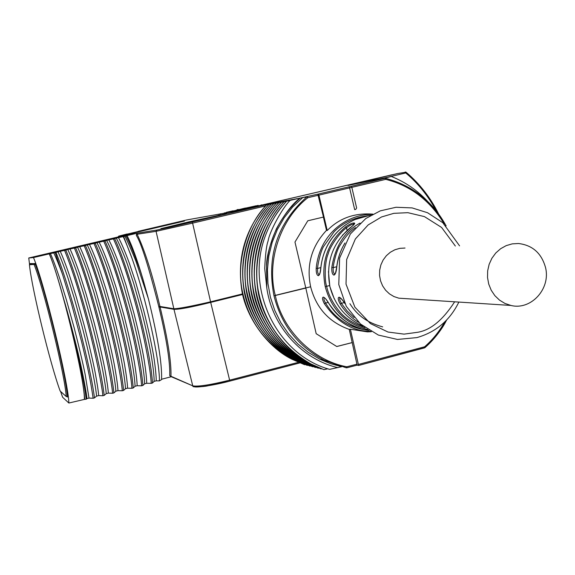 <?xml version="1.0" encoding="UTF-8"?>
<svg xmlns="http://www.w3.org/2000/svg" width="575" height="575" viewBox="0 0 575 575"><rect width="100%" height="100%" fill="white"/><g stroke="black" fill="none" stroke-linecap="round" stroke-linejoin="round"><path stroke-width="0.86" d="M352.331 342.571L336.785 346.524L316.178 333.694L305.814 288.082L273.988 295.809C281.484 325.191 298.267 346.668 324.35 360.23L346.308 367.82L346.811 366.771L346.826 367.806L357.161 365.147L358.62 365.477L350.383 329.231L349.277 329.41L357.161 365.147L346.854 367.784M444.302 224.077C430.086 200.517 410.564 185.61 385.732 179.364L349.6 187.888L349.032 186.825L351.253 186.307L351.828 187.371L356.637 207.963L355.788 209.372L354.682 209.638L349.6 187.888L318.931 195.133L318.377 194.055L300.38 198.03C280.14 215.956 268.87 238.718 266.563 266.326L266.822 288.118L264.723 268.518C265.363 254.322 266.484 245.166 268.079 241.04C269.474 231.402 283.08 206.684 290.188 200.38L286.652 201.193C277.502 211.054 270.487 222.367 265.607 235.132C244.612 289.038 276.963 354.811 329.568 369.366L341.636 366.721M327.8 368.805L323.933 369.653L310.924 363.961C282.181 347.293 264.644 322.898 258.312 290.77C252.641 261.409 262.983 223.014 284.194 201.638L297.289 198.598L286.472 201.221C277.394 211.075 270.437 222.381 265.607 235.132M284.194 201.638L283.834 201.703C261.963 226.823 253.287 256.127 257.801 289.627C261.287 317.163 283.353 350.455 310.579 363.874L323.933 369.653M321.526 368.812L308.135 363.271C279.587 346.718 262.171 322.496 255.882 290.605C250.254 261.452 260.525 223.337 281.585 202.112L295.176 198.986L283.834 201.703M281.585 202.112L281.232 202.177C259.512 227.118 250.894 256.213 255.379 289.469C258.843 316.803 280.751 349.852 307.79 363.184L321.051 368.92M318.687 368.093L305.382 362.581C277.028 346.15 259.728 322.101 253.489 290.433C247.897 261.496 258.096 223.653 279.019 202.58L292.502 199.475L281.232 202.177M279.019 202.58L278.667 202.644C257.068 227.441 248.515 256.371 253.007 289.419C256.479 316.53 278.221 349.277 305.045 362.502L318.212 368.194M315.876 367.382L302.673 361.905C274.512 345.589 257.327 321.705 251.131 290.267C245.575 261.539 255.71 223.963 276.489 203.04L289.297 200.064L278.667 202.644M276.489 203.04L276.144 203.104C254.689 227.729 246.193 256.45 250.657 289.268C254.1 316.178 275.698 348.694 302.342 361.826L315.416 367.482M313.116 366.678L299.999 361.244C272.025 345.036 254.962 321.324 248.803 290.109C243.283 261.582 253.352 224.272 273.988 203.493L286.709 200.538L276.144 203.104M273.988 203.493L273.65 203.557C252.339 228.009 243.901 256.522 248.335 289.11C251.757 315.833 273.204 348.119 299.676 361.158L312.663 366.778M310.385 365.988L297.361 360.582C269.574 344.49 252.626 320.943 246.51 289.944C241.026 261.618 251.023 224.573 271.529 203.938L284.711 200.905L273.65 203.557M271.529 203.938L271.192 204.003C250.024 228.282 241.644 256.601 246.042 288.959C249.442 315.488 270.753 347.552 297.045 360.503L309.939 366.081M307.697 365.305L294.767 359.936C267.159 343.951 250.319 320.562 244.246 289.786C238.805 261.661 248.731 224.875 269.1 204.384L282.188 201.372L271.192 204.003M269.1 204.384L268.769 204.441C247.739 228.555 239.416 256.673 243.786 288.808C247.164 315.15 268.331 346.991 294.45 359.857L307.258 365.398M305.052 364.629L292.201 359.296C264.78 343.419 248.048 320.196 242.018 289.635C236.612 261.697 246.474 225.17 266.707 204.815L279.702 201.825L268.769 204.441M266.707 204.815L266.383 204.88C245.489 228.821 237.216 256.752 241.565 288.657C244.914 314.82 265.945 346.438 291.892 359.217L304.613 364.723M229.705 381.124L299.827 362.933L229.662 381.132C214.619 385.171 195.565 388.067 194.012 386.601M171.271 376.754L169.747 375.647L171.113 376.747M161.611 379.227L170.919 376.841M148.407 298.842L136.483 262.89C135.391 259.253 126.126 237.719 124.811 236.21L123.639 236.512L131.941 258.175C146.187 298.123 159.857 361.28 159.412 380.887L161.589 379.593C162.1 363.422 157.701 336.504 148.407 298.842L143.247 280.226C137.288 259.886 131.883 245.015 127.039 235.599L137.332 233.162L136.311 235.34L136.721 233.306M159.412 380.887L156.199 380.837C156.292 376.179 155.48 368.165 153.769 356.78C151.757 344.662 148.415 329.303 143.743 310.687L135.779 282.598L129.375 263.372C125.702 253.022 120.592 241.227 118.443 237.626L123.136 236.634C124.667 239.107 130.877 254.897 131.941 258.175M118.443 237.626L116.258 238.136C118.4 241.816 123.596 253.611 127.276 263.939L133.673 283.389L141.551 311.298C145.525 326.356 150.068 347.904 151.505 357.046C153.338 368.668 154.208 376.776 154.122 381.369L156.199 380.837M154.122 381.369L152.483 383.007C151.505 367.181 147.056 343.598 139.136 312.261C132.588 286.594 121.476 252.188 114.648 238.625L116.258 238.136M114.648 238.625L113.44 238.912C121.469 256.342 129.605 280.866 137.849 312.477C144.548 338.251 150.88 371.357 151.167 383.345L152.483 383.007M151.167 383.345L146.683 383.281C146.704 378.688 145.827 370.688 144.045 359.274C141.96 347.092 138.575 331.725 133.903 313.181L125.925 284.948L119.578 265.736C115.963 255.408 110.932 243.57 108.804 239.89L113.44 238.912M108.804 239.89L106.612 240.4C109.43 245.64 113.038 254.243 117.451 266.225L123.848 285.861L131.675 313.684C135.657 328.735 140.3 350.441 141.773 359.548C143.671 371.112 144.612 379.205 144.591 383.812L146.683 383.281M144.591 383.812L142.88 385.473C141.737 369.668 137.188 346.078 129.231 314.697C122.655 289.002 111.622 254.524 104.93 240.911L106.612 240.4M104.93 240.911L103.723 241.198C111.608 258.692 119.679 283.267 127.938 314.913C134.658 340.731 141.119 373.843 141.565 385.811L142.88 385.473M141.565 385.811L137.13 385.732C137.08 381.124 136.138 373.132 134.298 361.761C132.142 349.578 128.714 334.176 124.013 315.574L116.071 287.421L109.724 268.015C105.426 256.026 101.897 247.408 99.137 242.161L103.723 241.198M99.137 242.161L96.945 242.672C98.965 246.344 104.017 258.232 107.64 268.647L113.922 288.118L121.785 316.121C125.817 331.358 130.468 352.863 131.998 361.955C133.975 373.563 134.988 381.671 135.039 386.271L137.13 385.732M135.039 386.271L133.256 387.945C131.941 372.162 127.291 348.558 119.298 317.141C112.693 291.417 101.739 256.867 95.184 243.203L96.945 242.672M95.184 243.203L93.969 243.484C101.71 261.043 109.724 285.667 118.004 317.364C124.732 343.21 131.33 376.345 131.934 388.283L133.256 387.945M131.934 388.283L127.557 388.19C127.442 383.59 126.421 375.59 124.509 364.183C122.31 352.094 118.838 336.698 114.102 318.004L106.138 289.728L99.892 270.437C96.334 260.029 91.461 248.105 89.448 244.432L93.969 243.484M89.448 244.432L87.242 244.95C89.24 248.688 94.185 260.561 97.757 270.962L104.039 290.598L111.873 318.586C115.862 333.629 120.628 355.314 122.223 364.5C124.265 376.107 125.343 384.179 125.458 388.729L127.557 388.19M125.458 388.729L123.596 390.425C122.116 374.663 117.358 351.052 109.336 319.599C102.709 293.832 91.828 259.217 85.409 245.496L87.242 244.95M85.409 245.496L84.194 245.784C91.792 263.4 99.741 288.075 108.035 319.815C114.784 345.697 121.512 378.846 122.274 390.763L123.596 390.425M122.274 390.763L117.954 390.648C117.774 386.113 116.689 378.134 114.712 366.735C112.413 354.48 108.898 339.063 104.168 320.491L96.219 292.165L90.002 272.78C85.819 260.762 82.39 252.08 79.724 246.718L84.194 245.784M79.724 246.718L77.517 247.236C79.443 250.937 84.302 262.84 87.867 273.326L94.106 293.027L101.919 320.994C105.944 336.152 110.767 357.866 112.405 366.951C114.504 378.501 115.654 386.58 115.848 391.194L117.954 390.648M115.848 391.194L113.922 392.912C112.262 377.171 107.403 353.553 99.346 322.058C92.69 296.262 81.887 261.567 75.605 247.803L77.517 247.236M75.605 247.803L74.391 248.084C81.844 265.765 89.729 290.497 98.045 322.28C104.808 348.198 111.672 381.362 112.592 393.25L113.922 392.912M112.592 393.25L108.33 393.12C108.064 388.513 106.914 380.535 104.866 369.172C102.522 357.032 98.965 341.607 94.192 322.898L86.272 294.616L80.076 275.123C76.583 264.644 71.889 252.698 69.985 249.011L74.391 248.084M69.985 249.011L67.771 249.528C69.654 253.266 74.455 265.269 77.963 275.741L84.115 295.349L91.957 323.502C96.003 338.732 100.855 360.302 102.551 369.416C104.736 381.038 105.958 389.117 106.217 393.667L108.33 393.12M106.217 393.667L104.212 395.406C102.379 379.687 97.419 356.062 89.333 324.523C82.642 298.698 71.925 263.932 65.78 250.111L67.771 249.528M65.78 250.111L64.558 250.398C71.868 268.137 79.688 292.919 88.025 324.746C94.803 350.7 101.804 383.877 102.875 395.744L104.212 395.406M102.875 395.744L98.677 395.6C98.347 391.05 97.125 383.072 95.004 371.666C92.597 359.54 88.996 344.116 84.209 325.407L76.259 296.952L70.157 277.553C66.714 267.088 62.086 255.041 60.21 251.304L64.558 250.398M60.21 251.304L57.989 251.821C59.829 255.588 64.515 267.548 67.994 278.056L74.146 297.864L81.952 325.939C85.977 341.061 90.943 362.839 92.697 371.982C94.94 383.554 96.233 391.611 96.564 396.139L98.677 395.6M96.564 396.139L94.48 397.907C92.474 382.21 87.407 358.57 79.285 327.002C72.565 301.142 61.927 266.304 55.926 252.425L57.989 251.821M55.926 252.425L53.705 252.921C54.999 254.847 61.173 270.387 62.625 274.692L71.171 302.572L81.535 341.406C88.485 370.71 90.218 378.688 93.143 398.245L94.48 397.907M93.143 398.245L88.996 398.08L85.122 374.232C82.627 361.991 78.976 346.531 74.175 327.858L66.262 299.446L60.167 279.874C56.76 269.38 52.239 257.363 50.413 253.604L53.705 252.921M60.576 391.431L62.625 397.239L68.849 403.032L84.733 399.323C83.583 383.396 78.293 356.392 68.878 318.306L63.861 299.431C67.325 310.572 77.273 348.335 79.372 358.635C82.39 371.184 87.17 396.427 86.875 398.626L88.996 398.08M86.875 398.626L86.192 399.23C84.309 382.332 78.538 355.357 68.878 318.306M84.733 399.323L86.192 399.23M358.649 365.456L424.53 347.875L424.616 346.783C432.558 339.868 439.257 331.588 444.727 321.935M30.238 264.543L30.159 263.58L34.982 263.63C44.951 288.291 66.563 377.308 67.404 397.045L66.513 396.412M68.849 403.032C68.655 383.726 44.081 282.49 33.494 257.557L28.75 257.981L29.591 264.701M171.314 376.747L192.74 385.839L170.962 376.273C171.429 362.315 167.799 339.221 160.073 306.993L158.944 307.215C166.57 339.034 170.171 361.848 169.747 375.647M193.61 386.63L192.992 386.307C191.798 387.234 203.227 386.939 207.762 385.818L229.691 381.139L229.626 380.168C210.263 384.934 197.972 386.824 192.74 385.839L173.973 309.321L160.073 306.993L159.951 306.453L158.815 306.669C148.882 267.267 141.378 243.491 136.311 235.34M346.258 367.806L325.299 360.69M318.931 195.133L327.225 230.503C339.336 218.177 354.559 212.728 372.916 214.144M371.349 331.703L367.396 331.876L350.383 329.231M424.58 347.846L424.982 347.631L424.616 346.783L358.627 364.392M385.674 178.336C412.706 185.675 432.846 201.509 446.085 225.824M446.567 320.095C442.283 328.979 435.117 338.122 425.069 347.508M436.217 210.781C427.994 195.615 417.831 183.008 405.734 172.967L387.96 177.15M135.477 233.515L125.997 235.204L87.378 244.31L92.381 243.613L133.156 234.075L92.381 243.613M300.38 198.03L300.028 198.095C292.61 203.6 284.769 213.778 276.503 228.62C269.661 244.907 266.347 257.478 266.563 266.326M290.188 200.38L300.028 198.095M275.641 202.608L266.383 204.88M275.756 202.443L169.1 227.427L156.853 230.05L137.332 233.162M127.039 235.599L125.875 235.872C128.203 238.302 139.66 267.073 143.247 280.226M124.811 236.21L125.875 235.872M123.639 236.512L123.136 236.634M50.413 253.604L33.494 257.557M28.75 257.981L117.695 237.058M118.27 236.958L118.96 236.095L128.203 234.622L117.738 237.051M118.96 236.095L186.681 219.959L234.226 211.42M392.042 174.786L235.728 211.147L397.735 173.513L348.04 185.445L391.352 176.496C405.332 182.031 417.472 190.368 427.771 201.53M379.673 179.364L391.352 176.496M84.388 399.043C84.827 379.615 60.389 278.595 49.213 253.87M379.586 179.378L385.164 178.3L385.624 178.315L385.732 179.364L385.099 178.315L351.21 186.314M327.225 230.503L326.499 230.352C311.513 246.431 306.223 265.24 310.637 286.767C316.113 307.948 329.001 322.165 349.277 329.41M367.756 329.533C345.647 323.869 331.459 309.551 325.206 286.566C320.678 262.459 327.448 242.592 345.525 226.96C349.277 224.307 352.087 222.978 353.941 222.978L354.488 223.057C355.235 223.459 353.805 225.033 350.175 227.779C332.379 243.254 325.615 262.825 329.885 286.508C334.83 305.26 345.855 318.457 362.962 326.09M370.731 331.351C352.619 331.387 337.151 322.151 324.322 303.629C322.345 299.769 321.993 297.591 323.272 297.103L323.337 297.103C324.868 297.627 326.765 299.834 329.044 303.715C339.998 319.686 353.366 328.584 369.143 330.409M370.631 215.409C349.557 217.113 324.048 235.901 320.828 268.094C320.476 272.593 319.664 275.116 318.392 275.677L318.327 275.677C316.825 275.217 316.106 272.773 316.185 268.338C319.671 232.429 348.637 213.728 372.262 214.489M344.806 243.333C340.515 250.319 337.827 258.29 336.742 267.238C336.289 271.889 335.383 274.512 334.025 275.102L333.953 275.102C332.357 274.62 331.638 272.083 331.797 267.504C335.261 246.122 344.691 231.308 360.087 223.071M358.678 322.381C351.397 318.068 345.23 311.916 340.17 303.909C338.057 299.963 337.676 297.728 339.042 297.21L339.113 297.21C340.572 297.642 342.427 299.632 344.677 303.197M317.803 194.163L323.473 217.062L307.783 220.793L294.968 242.068L305.814 288.082M323.387 217.084L326.499 230.352M438.337 213.533C430.438 197.656 419.793 183.993 406.417 172.536M406.029 172.205L405.734 172.967L405.167 171.997L406.029 172.205M128.814 234.564L128.225 234.988L131.38 234.492M126.227 235.7L125.997 235.204M127.463 235.412L128.053 235.276M298.403 362.336L229.626 380.168L210.702 302.393C191.267 307.215 179.019 309.53 173.973 309.321L173.844 308.753L159.951 306.453C152.26 273.937 144.656 249.873 137.13 234.262L156.062 231.337L192.611 223.129L192.172 222.101M302.888 197.441L292.61 207.014L284.165 217.76L277.294 229.662L272.147 242.478L268.834 255.932L267.425 269.747L267.964 283.626L270.423 297.268L274.749 310.385L280.852 322.704L288.592 333.96L297.807 343.929L308.293 352.403L319.822 359.202L324.343 360.252M318.356 195.241L307.855 197.707L306.892 196.844L307.345 196.621L307.855 197.707C280.456 218.867 266.261 261.208 275.288 295.377L305.771 287.881M63.861 299.431C58.168 278.774 53.338 263.58 49.378 253.848M302.443 197.663L306.892 196.844C277.402 223.165 266.419 256.098 273.944 295.651L275.332 295.579C282.347 330.179 313.433 360.834 346.811 366.771L357.183 364.112M305.785 287.96L310.637 286.767M336.734 346.495L352.238 342.556M323.272 297.103L324.365 297.8L323.337 297.103M324.322 303.629L325.594 303.047C323.919 300.193 323.509 298.439 324.365 297.807L324.163 297.735C324.645 297.44 326.255 299.431 328.993 303.708L328.993 303.636M365.923 329.877C356.816 328.699 348.615 325.515 341.334 320.318C335.11 315.934 329.863 310.177 325.594 303.047L328.174 302.4M329.044 303.715L328.993 303.708C336.605 315.869 347.041 324.12 360.302 328.447M316.185 268.338L317.601 268.417C317.522 265.406 320.491 251.462 323.531 246.567L334.197 231.632C343.117 222.726 354.25 217.458 367.583 215.833M318.327 275.677L319.197 274.455C317.91 274.11 317.378 272.097 317.601 268.417L320.814 267.627M318.392 275.677L319.319 274.447M354.488 223.057L353.992 224.415M353.941 222.978L353.359 224.307L353.927 224.494M345.525 226.96L346.524 227.873C349.471 225.45 351.749 224.264 353.359 224.307L353.503 224.926M325.206 286.566L326.629 286.3C324.343 280.205 324.767 261.115 328.167 253.934C329.87 246.201 341.004 231.136 346.524 227.873L347.106 230.367M364.945 327.599C354.042 323.883 345.791 318.794 340.184 312.333C332.975 303.665 328.462 294.989 326.629 286.3L329.619 285.552M331.797 267.504L333.263 267.605C333.155 264.737 336.555 250.082 340.134 245.173C344.914 237.209 350.024 231.373 355.458 227.65M333.953 275.102L334.851 273.858C333.464 273.448 332.939 271.364 333.263 267.605L336.727 266.75M334.025 275.102L335.038 273.808M382.67 326.873C367.152 322.632 357.513 315.618 349.887 303.686M339.042 297.21L339.969 297.915L339.113 297.21M340.17 303.909L341.471 303.291C339.688 300.373 339.25 298.583 340.156 297.922L340.17 297.915M354.099 317.58L347.214 311.075L342.204 304.47L341.471 303.291L344.224 302.601M35.255 264.356L29.433 264.737C31.805 288.614 50.104 363.731 60.159 391.05L66.19 396.491L67.34 396.197M29.433 264.737L34.895 263.451M34.133 264.622C43.944 288.894 65.363 377.107 66.19 396.491M266.822 288.118C272.327 326.614 301.904 359.296 337.999 367.669M341.356 366.649L330.373 363.623L319.822 359.202M262.962 204.937L271.637 202.903M264.565 204.563L262.94 204.858M238.309 209.58L237.051 209.853M238.28 209.465L237.015 209.695M245.417 208.15L255.868 205.864M224.322 213.196L245.388 208.021M229.648 212.24L224.264 212.944M235.01 210.766L229.59 211.981M250.484 207.129L234.995 210.716M255.853 205.821L250.477 207.086M232.12 211.794L254.711 206.288L234.162 211.162M230.654 212.06L232.063 211.535M252.022 207.108L235.664 210.888M252.008 207.043L258.24 205.419M230.597 211.801L258.225 205.383M256.522 206.252L238.553 210.407L255.113 206.547M256.493 206.123L255.077 206.382M233.134 210.795L226.392 212.312L233.134 210.795M251.217 207.503L244.008 209.113L251.217 207.503M55.214 252.59L62.625 274.692M405.03 248.041L399.877 248.335L394.888 249.766L390.303 252.274L386.328 255.738L383.137 260.001L380.887 264.881L379.68 270.149L379.565 275.554L380.557 280.866L382.598 285.832L385.602 290.231L389.433 293.854L393.904 296.542L398.82 298.181L405.54 298.612M545.517 267.512C550.951 288.657 531.077 310.586 510.902 305.447L504.929 303.435L499.495 300.114L494.845 295.643L491.201 290.21L488.721 284.072L487.521 277.509L487.665 270.818L489.145 264.306L491.891 258.276L495.772 253L500.617 248.723L506.187 245.633L512.246 243.865L518.506 243.505C532.515 245.202 541.513 253.201 545.517 267.512M30.152 263.796L31.316 263.537M72.759 248.228L84.166 245.539L75.303 247.113L68.181 248.824L72.615 248.256L84.051 245.583M166.664 227.7L225.982 213.749L188.226 222.029L160.914 228.634L165.334 227.987L200.481 219.938M179.716 221.878L127.607 234.111L179.134 222.338M349.032 186.825L318.377 194.055M242.708 294.472L210.702 302.393L210.572 301.817C191.058 306.338 178.811 308.653 173.844 308.753L156.062 231.337L156.853 230.05M261.165 204.966L261.711 204.858L261.165 204.966M267.246 203.766L269.431 203.334L267.246 203.766M271.048 203.018L271.846 202.86L271.048 203.018M219.413 214.08L220.994 213.706L219.413 214.08M235.75 211.147L186.674 219.959L138.259 231.322M79.4 246.186L78.696 246.869M71.731 248.371L71.566 247.99M75.512 247.617L75.303 247.113M226.572 213.605L200.467 219.945M166.657 227.7L165.442 227.966M187.004 223.035L186.243 222.496M188.054 222.798L188.226 222.029M218.737 215.51L218.91 215M219.528 215.316L220.239 214.705M178.444 222.503L178.602 222.13M152.303 228.167L152.138 228.749M131.517 233.479L184.424 221.059M151.189 228.965L150.578 228.57M242.578 293.897L210.572 301.817L192.611 223.129L265.341 206.008M158.944 307.215L158.815 306.669M454.645 301.803C442.707 320.282 430.222 330.46 417.198 332.35L404.06 334.132L388.01 332.034L370.451 323.596L354.876 307.151L346.021 284.122L346.653 259.548L355.357 238.97L368.151 224.933L381.52 216.969L393.803 213.339L407.855 212.678L424.451 216.617L441.6 227.456L455.35 246.028M358.62 365.477L424.982 347.631C433.852 339.811 441.068 330.603 446.653 320.009M446.15 225.896C432.436 201.207 412.261 185.351 385.624 178.315L385.164 178.3M370.983 331.495L367.396 331.876M379.651 179.364L385.128 178.308M438.502 213.756C430.495 197.62 419.692 183.77 406.079 172.213L397.735 173.513M118.127 236.986L118.622 236.16L127.147 233.975M346.028 224.559C331.272 235.074 322.855 249.586 320.771 268.087C320.225 272.248 319.7 274.404 319.204 274.555L319.398 274.433M355.386 219.434L368.41 215.704M354.135 224.379L342.405 235.276M328.462 271.544L329.827 286.494L334.204 298.691M344.986 242.959C340.45 250.405 337.676 258.491 336.677 267.238C335.757 272.37 335.16 274.606 334.894 273.937L335.067 273.829M340.134 297.922L339.969 297.857C341.219 298.504 342.844 300.394 344.842 303.535M458.864 302.076C449.945 320.311 435.958 332.149 416.904 337.597L397.469 339.451L378.357 335.067L360.467 324.005L346.272 306.295L338.783 284.553L339.602 258.096L350.369 233.96L365.844 218.478L380.276 210.86L396.046 207.266L412.146 207.913L427.541 212.728L442.764 222.676L459.569 245.863M398.82 298.181L510.902 305.447"/></g></svg>
